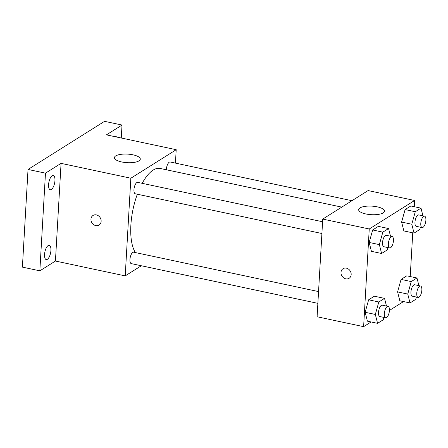 <?xml version="1.0" encoding="UTF-8"?>
<svg xmlns="http://www.w3.org/2000/svg" width="448" height="448" viewBox="0 0 448 448"><rect width="100%" height="100%" fill="white"/><g stroke="black" fill="none" stroke-linecap="round" stroke-linejoin="round"><path stroke-width="0.67" d="M141.333 265.759L125.216 275.895L55.434 261.033L39.844 270.833L22.4 267.12L28.034 169.45L104.574 121.335L122.018 125.048L121.274 138.012M47.337 259.325A7.28 2.895 -78 0 1 46.217 259.582A7.28 2.895 -78 0 1 44.677 253.176A7.28 2.895 -78 0 1 48.132 245.599A7.28 2.895 -78 0 1 49.252 245.342A7.28 2.895 -78 0 1 50.792 251.748A7.28 2.895 -78 0 1 47.337 259.325M51.363 189.487A7.28 2.895 -78 0 1 50.243 189.75A7.28 2.895 -78 0 1 48.703 183.338A7.28 2.895 -78 0 1 52.158 175.767A7.28 2.895 -78 0 1 53.278 175.504A7.28 2.895 -78 0 1 54.818 181.916A7.28 2.895 -78 0 1 51.363 189.487M55.434 261.033L61.068 163.363L45.478 173.163L28.034 169.45M39.844 270.833L45.478 173.163M125.216 275.895L130.844 178.226L61.068 163.363M130.844 178.226L176.204 149.71L106.428 134.854L122.018 125.048M121.688 161.958A12.958 4.284 -176.7 0 1 114.425 157.651A12.958 4.284 -176.7 0 1 127.607 154.118A12.958 4.284 -176.7 0 1 140.297 159.141A12.958 4.284 -176.7 0 1 121.688 161.958M114.509 136.573A7.28 2.895 -78 0 1 114.526 136.562A7.28 2.895 -78 0 1 115.646 136.298A7.28 2.895 -78 0 1 116.575 137.015M137.334 194.214A45.349 18.021 102 0 0 130.866 225.277A45.349 18.021 102 0 0 135.38 252.566M341.768 207.122L160.154 168.448A45.349 18.021 102 0 0 142.201 183.327M176.204 149.71L175.431 163.111M351.971 200.71L170.156 161.991A5.83 2.318 102 0 0 166.387 169.294A5.83 2.318 102 0 0 166.37 169.77M318.55 291.575L133.694 252.207A5.83 2.318 102 0 0 129.931 259.515A5.83 2.318 102 0 0 131.264 263.614L317.873 303.358M321.899 233.52L135.29 193.782A5.83 2.318 -78 0 1 134.238 187.594A5.83 2.318 -78 0 1 137.721 182.375L322.577 221.743M101.136 221.329A5.667 4.855 57.8 0 1 99.064 225.047A5.667 4.855 57.8 0 1 91.941 222.83A5.667 4.855 57.8 0 1 93.033 215.449A5.667 4.855 57.8 0 1 98.487 215.869A5.667 4.855 57.8 0 1 101.136 221.329M99.064 225.047A5.667 4.855 57.8 0 1 91.941 222.83A5.667 4.855 57.8 0 1 93.033 215.449M371.106 321.955L363.619 326.665L317.1 316.758L322.734 219.089L368.094 190.574L414.607 200.48L414.249 206.713M403.542 301.571L389.43 310.442M403.861 230.944L401.615 222.062L405.093 209.58L410.822 205.979L405.093 209.58L401.615 222.062L403.861 230.944L414.036 233.111L411.79 224.23L415.268 211.747L420.997 208.146L422.94 215.824M367.405 321.166L365.154 312.284L368.637 299.802L374.366 296.201L368.637 299.802L365.154 312.284L367.405 321.166L377.58 323.333L375.329 314.451L378.812 301.969L384.541 298.368L386.484 306.046M412.742 232.837L410.222 276.545M363.619 326.665L369.247 228.995L414.607 200.48M399.834 300.782L397.589 291.9L401.066 279.418L406.795 275.817L401.066 279.418L397.589 291.9L399.834 300.782L410.01 302.949L407.764 294.067L411.242 281.585L416.97 277.984L418.914 285.656M371.431 251.334L369.18 242.452L372.663 229.97L378.392 226.369L372.663 229.97L369.18 242.452L371.431 251.334L381.606 253.501L379.355 244.619L382.838 232.137L388.567 228.536L390.51 236.208M369.247 228.995L322.734 219.089M365.91 213.97A12.958 4.284 -176.7 0 1 358.641 209.658A12.958 4.284 -176.7 0 1 371.823 206.13A12.958 4.284 -176.7 0 1 384.513 211.148A12.958 4.284 -176.7 0 1 365.91 213.97M351.17 274.579A5.667 4.855 57.8 0 1 349.098 278.292A5.667 4.855 57.8 0 1 341.975 276.08A5.667 4.855 57.8 0 1 343.067 268.694A5.667 4.855 57.8 0 1 348.522 269.119A5.667 4.855 57.8 0 1 351.17 274.579M349.098 278.292A5.667 4.855 57.8 0 1 341.975 276.074A5.667 4.855 57.8 0 1 343.067 268.694M387.979 247.593L387.335 249.9L381.606 253.501M392.118 236.55L386.299 235.312A5.83 2.318 102 0 0 382.536 242.62A5.83 2.318 102 0 0 383.874 246.719L389.687 247.957A5.83 2.318 102 0 0 393.165 242.738A5.83 2.318 102 0 0 392.118 236.55A5.83 2.318 102 0 0 388.349 243.858A5.83 2.318 102 0 0 389.687 247.957M379.355 244.619L369.18 242.452M382.838 232.137L372.663 229.97M388.567 228.536L378.392 226.369M420.409 227.209L419.765 229.51L414.036 233.111M424.547 216.166L418.734 214.928A5.83 2.318 102 0 0 414.966 222.236A5.83 2.318 102 0 0 416.304 226.335L422.117 227.573A5.83 2.318 102 0 0 425.6 222.354A5.83 2.318 102 0 0 424.547 216.166A5.83 2.318 102 0 0 420.784 223.474A5.83 2.318 102 0 0 422.117 227.573M411.79 224.23L401.615 222.062M415.268 211.747L405.093 209.58M420.997 208.146L410.822 205.979M383.953 317.43L383.309 319.732L377.58 323.333M388.091 306.387L382.273 305.15A5.83 2.318 102 0 0 378.51 312.452A5.83 2.318 102 0 0 379.848 316.551L385.661 317.794A5.83 2.318 102 0 0 389.138 312.57A5.83 2.318 102 0 0 388.091 306.387A5.83 2.318 102 0 0 384.322 313.695A5.83 2.318 102 0 0 385.661 317.794M375.329 314.451L365.154 312.284M378.812 301.969L368.637 299.802M384.541 298.368L374.366 296.201M416.382 297.041L415.738 299.348L410.01 302.949M420.521 285.998L414.708 284.76A5.83 2.318 102 0 0 410.939 292.068A5.83 2.318 102 0 0 412.278 296.167L418.09 297.405A5.83 2.318 102 0 0 421.574 292.186A5.83 2.318 102 0 0 420.521 285.998A5.83 2.318 102 0 0 416.758 293.306A5.83 2.318 102 0 0 418.09 297.405M407.764 294.067L397.589 291.9M411.242 281.585L401.066 279.418M416.97 277.984L406.795 275.817"/></g></svg>
